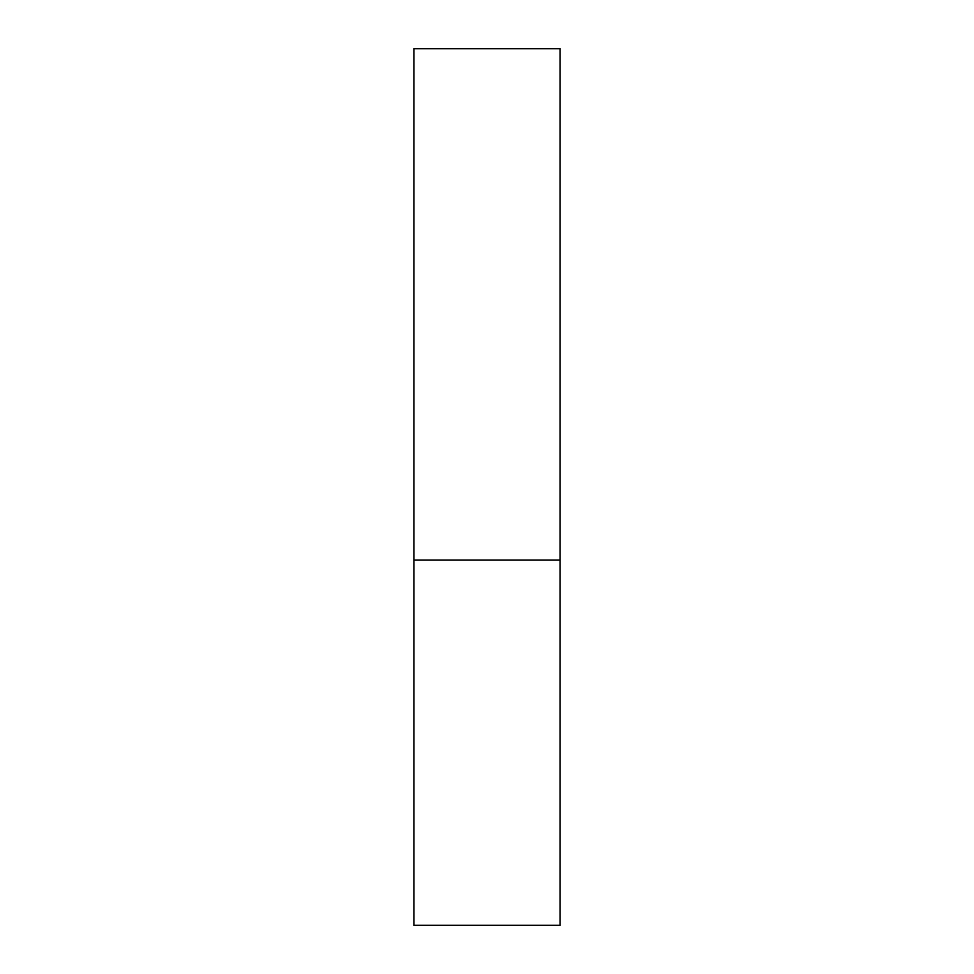 <?xml version="1.0" encoding="UTF-8"?>
<svg xmlns="http://www.w3.org/2000/svg" width="974" height="974" viewBox="0 0 974 974"><rect width="100%" height="100%" fill="white"/><g stroke="black" fill="none" stroke-linecap="round" stroke-linejoin="round"><path stroke-width="0.73" stroke-dasharray="4.87 3.65" d="M487 560.05L560.05 560.05L487 560.05M413.95 925.3L560.05 925.3M560.05 48.7L413.95 48.7"/><path stroke-width="1.46" d="M560.05 560.05L413.95 560.05L560.05 560.05L560.05 48.7L413.95 48.7L413.95 925.3L560.05 925.3L560.05 560.05"/></g></svg>
